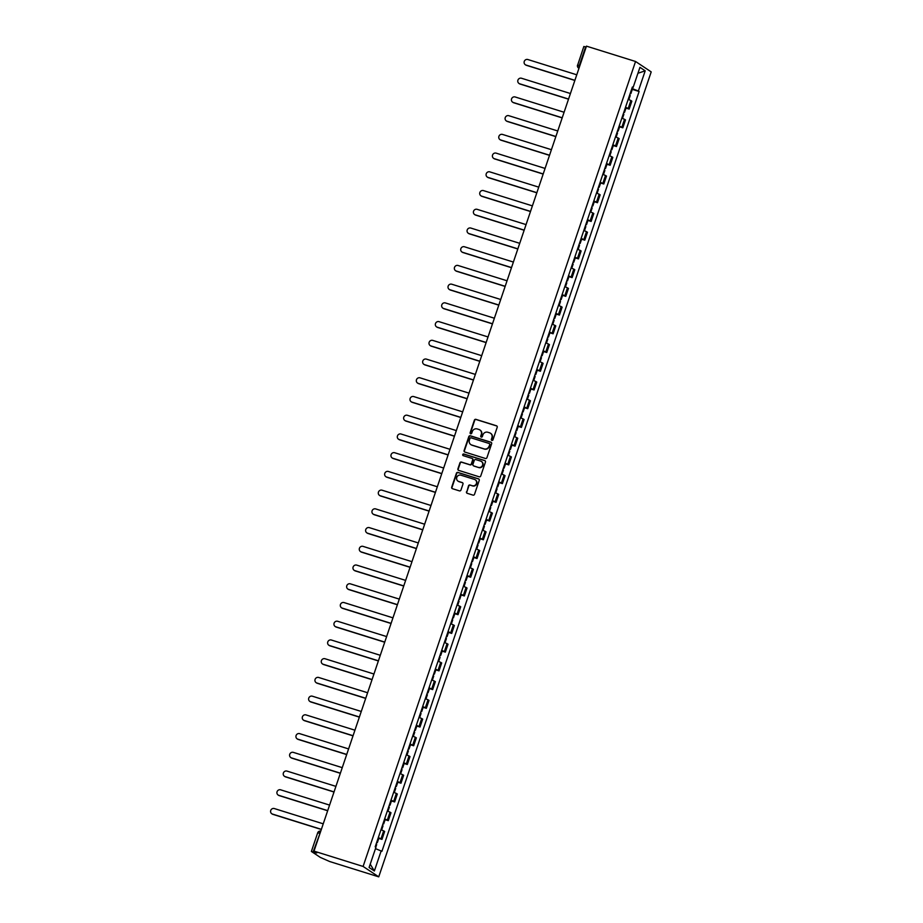 <?xml version="1.0" encoding="UTF-8"?>
<svg xmlns="http://www.w3.org/2000/svg" width="923" height="923" viewBox="0 0 923 923"><rect width="100%" height="100%" fill="white"/><g stroke="black" fill="none" stroke-linecap="round" stroke-linejoin="round"><path stroke-width="1.38" d="M491.901 440.409A0.877 0.831 -56.4 0 0 492.974 439.833L497.209 427.314A1.246 1.188 -56.4 0 0 496.47 425.78L475.922 419.354A1.246 1.188 -56.4 0 0 474.376 420.184L470.142 432.702A0.877 0.831 -56.4 0 0 470.661 433.775A0.877 0.831 -56.4 0 0 471.734 433.199L472.288 431.583A3.992 3.819 -56.4 0 1 477.214 428.953L478.933 429.483A3.992 3.819 -56.4 0 1 481.31 434.398L480.756 436.014A0.877 0.831 -56.4 0 0 481.275 437.087A0.877 0.831 -56.4 0 0 482.36 436.51L482.902 434.895A3.992 3.819 -56.4 0 1 487.84 432.264L489.548 432.795A3.992 3.819 -56.4 0 1 491.924 437.71L491.382 439.336A0.877 0.831 -56.4 0 0 491.901 440.409M466.496 491.774A1.246 1.188 -56.4 0 0 467.234 493.32L473.003 495.12A1.246 1.188 -56.4 0 0 474.537 494.29L479.245 480.387A1.246 1.188 -56.4 0 0 478.506 478.852L457.946 472.438A1.246 1.188 -56.4 0 0 456.412 473.257L451.705 487.159A1.246 1.188 -56.4 0 0 452.443 488.694L459.412 490.874A1.246 1.188 -56.4 0 0 460.958 490.055L462.965 484.102A1.246 1.188 -56.4 0 0 462.227 482.567L458.766 481.483A3.334 3.184 -56.4 0 1 456.954 476.96A3.334 3.184 -56.4 0 1 460.9 475.183L474.434 479.406A3.334 3.184 -56.4 0 1 476.245 483.929A3.334 3.184 -56.4 0 1 472.299 485.717L470.049 485.013A1.246 1.188 -56.4 0 0 468.503 485.833L466.807 491.994A1.246 1.188 -56.4 0 0 467.107 493.263M363.097 866.443L314.005 851.11L586.463 46.15L635.555 61.483L363.097 866.443L378.742 876.85L651.2 71.89L635.555 61.483M485.406 458.477A1.246 1.188 -56.4 0 0 486.94 457.646L491.647 443.744A1.246 1.188 -56.4 0 0 490.909 442.209L470.361 435.794A1.246 1.188 -56.4 0 0 468.815 436.614L464.107 450.516A1.246 1.188 -56.4 0 0 464.846 452.051L485.406 458.477M485.452 462.065L480.745 475.968A1.246 1.188 -56.4 0 1 479.199 476.799L458.65 470.372A1.246 1.188 -56.4 0 1 457.912 468.838L459.919 462.896A1.246 1.188 -56.4 0 1 461.465 462.065L469.795 464.673A1.246 1.188 -56.4 0 0 471.341 463.854L472.668 459.908A1.246 1.188 -56.4 0 0 471.93 458.373L463.254 455.662A0.877 0.831 -56.4 0 1 462.781 454.474A0.877 0.831 -56.4 0 1 463.808 454.012L484.702 460.531A1.246 1.188 -56.4 0 1 485.452 462.065M314.005 851.11L316.774 852.956L311.466 851.514L320.327 857.409L329.649 861.517L378.742 876.85M583.924 46.554L585.632 46.865L579.332 65.475A2.538 0.727 107.3 0 0 579.021 68.129M625.529 107.253L628.205 108.453L630.894 100.526L628.205 99.326L629.624 95.184L630.213 95.554L628.851 99.58M630.894 100.526L631.84 101.161L629.163 109.087L625.967 108.095M628.205 108.453L629.163 109.087M619.633 126.82L622.829 127.812L625.506 119.898L621.871 118.052L623.279 113.91L623.879 114.279L622.517 118.306M619.183 125.978L622.829 127.812M613.299 145.546L616.483 146.538L619.171 138.623L615.537 136.777L616.945 132.635L617.545 133.004L616.172 137.031M612.849 144.703L616.483 146.538M606.953 164.271L610.149 165.263L612.826 157.348L609.192 155.502L610.611 151.36L611.199 151.73L609.838 155.756M606.515 163.429L610.149 165.263M600.619 182.996L603.804 183.989L606.492 176.074L602.857 174.228L604.265 170.086L604.865 170.455L603.504 174.482M600.169 182.154L603.804 183.989M594.285 201.722L597.469 202.714L600.158 194.799L596.512 192.953M593.835 200.879L597.469 202.714M587.939 220.447L591.135 221.439L593.812 213.525L590.178 211.679L591.585 207.537L592.185 207.906L590.824 211.932M587.501 219.605L591.135 221.439M581.605 239.172L584.79 240.165L587.478 232.25L583.844 230.404L585.251 226.262L585.851 226.631L584.49 230.658M581.155 238.33L584.79 240.165M575.26 257.898L578.456 258.89L581.132 250.975L577.498 249.129L578.917 244.987L579.506 245.356L578.144 249.383M574.821 257.056L578.456 258.89M568.926 276.623L572.122 277.615L574.798 269.701L571.164 267.855L572.572 263.713L573.171 264.082L571.81 268.108M568.487 275.781L572.122 277.615M562.592 295.348L565.776 296.341L568.464 288.426L564.83 286.58L566.237 282.438L566.837 282.807L565.464 286.834M562.142 294.506L565.776 296.341M556.246 314.074L559.442 315.066L562.119 307.151L558.484 305.305M555.808 313.232L559.442 315.066M549.912 332.799L553.108 333.791L555.784 325.877L552.15 324.031M549.462 331.957L553.108 333.791M543.578 351.525L546.762 352.517L549.45 344.602L545.816 342.756L547.224 338.614L547.824 338.983L546.451 343.01M543.128 350.682L546.762 352.517M537.232 370.25L540.428 371.242L543.105 363.327L539.47 361.481L540.89 357.339L541.478 357.709L540.117 361.735M536.794 369.408L540.428 371.242M530.898 388.975L534.082 389.968L536.771 382.053L533.136 380.207L534.544 376.065L535.144 376.434L533.782 380.461M530.448 388.133L534.082 389.968M524.564 407.701L527.748 408.693L530.437 400.778L526.791 398.932M524.114 406.858L527.748 408.693M518.218 426.426L521.414 427.418L524.091 419.504L520.457 417.658L521.864 413.516L522.464 413.885L521.103 417.911M517.78 425.584L521.414 427.418M511.884 445.151L515.069 446.155L517.757 438.229L514.123 436.383L515.53 432.241L516.13 432.61L514.769 436.637M511.434 444.309L515.069 446.155M505.539 463.877L508.735 464.88L511.411 456.954L507.777 455.12L509.196 450.966L509.784 451.335L508.423 455.362M505.1 463.034L508.735 464.88M499.205 482.602L502.4 483.606L505.077 475.68L501.443 473.845M498.766 481.76L502.4 483.606M492.87 501.327L496.055 502.331L498.743 494.405L495.109 492.57L496.516 488.417L497.116 488.786L495.743 492.813M492.421 500.485L496.055 502.331M486.525 520.053L489.721 521.057L492.397 513.13L488.763 511.296L490.182 507.142L490.771 507.512L489.409 511.55M486.086 519.211L489.721 521.057M480.191 538.778L483.387 539.782L486.063 531.856L482.429 530.021L483.837 525.868L484.437 526.237L483.075 530.275M479.752 537.936L483.387 539.782M473.857 557.504L477.041 558.507L479.729 550.581L476.095 548.747L477.503 544.593L478.102 544.962L476.73 549M473.407 556.661L477.041 558.507M467.511 576.229L470.707 577.233L473.384 569.306L469.749 567.472L471.168 563.318L471.757 563.688L470.395 567.726M467.073 575.387L470.707 577.233M461.177 594.954L464.361 595.958L467.05 588.032L463.415 586.197L464.823 582.044L465.423 582.413L464.061 586.451M460.727 594.112L464.361 595.958M454.843 613.68L458.027 614.683L460.715 606.757L457.07 604.923L458.489 600.769L459.089 601.138L457.716 605.176M454.393 612.837L458.027 614.683M448.497 632.405L451.693 633.409L454.37 625.482L450.736 623.648M448.059 631.563L451.693 633.409M442.163 651.13L445.348 652.134L448.036 644.208L444.401 642.373L445.809 638.22L446.409 638.589L445.048 642.627M441.713 650.288L445.348 652.134M435.818 669.856L439.013 670.859L441.69 662.933L438.056 661.099L439.475 656.945L440.075 657.314L438.702 661.353M435.379 669.013L439.013 670.859M429.483 688.581L432.679 689.585L435.356 681.659L431.722 679.824L433.129 675.671L433.729 676.04L432.368 680.078M429.045 687.739L432.679 689.585M423.149 707.306L426.334 708.31L429.022 700.384L425.388 698.549L426.795 694.396L427.395 694.765L426.022 698.803M422.699 706.464L426.334 708.31M416.804 726.032L420 727.036L422.676 719.109L419.042 717.275L420.461 713.121L421.05 713.491L419.688 717.529M416.365 725.19L420 727.036M410.47 744.757L413.666 745.761L416.342 737.835L412.708 736L414.115 731.847L414.715 732.216L413.354 736.254M410.031 743.915L413.666 745.761M404.136 763.483L407.32 764.486L410.008 756.56L406.374 754.726L407.781 750.572L408.381 750.941L407.008 754.979M403.686 762.64L407.32 764.486M397.79 782.219L400.986 783.212L403.663 775.285L400.028 773.451M397.351 781.377L400.986 783.212M391.456 800.945L394.652 801.937L397.328 794.011L393.694 792.176L395.102 788.023L395.702 788.392L394.34 792.43M391.006 800.103L394.652 801.937M385.122 819.67L388.306 820.662L390.994 812.736L387.36 810.902L388.768 806.748L389.368 807.117L387.995 811.155M384.672 818.828L388.306 820.662M378.776 838.396L381.972 839.388L384.649 831.461L381.014 829.627L382.434 825.474L383.022 825.843L381.661 829.881M378.338 837.553L381.972 839.388M632.267 87.35L633.109 87.5L639.939 67.333L645.2 70.829L638.37 90.996L631.874 88.481M375.488 848.618L381.914 851.318L639.108 91.492L638.37 90.996M381.187 850.821L374.357 870.989L369.096 867.493L375.926 847.326L375.188 846.841L376.088 844.199L376.688 844.568L375.788 847.233M633.109 87.5L632.382 87.016L375.188 846.841M632.313 89.369L639.108 91.492M645.2 70.829L637.931 73.263M370.227 864.159L374.357 870.989M491.867 440.398A0.877 0.831 -56.4 0 1 491.694 439.544L492.236 437.917A3.992 3.819 -56.4 0 0 490.644 433.349M480.018 430.037A3.992 3.819 -56.4 0 1 481.621 434.606L481.068 436.221A0.877 0.831 -56.4 0 0 481.241 437.075M496.909 426.034A1.246 1.188 -56.4 0 0 496.782 425.988L476.233 419.561A1.246 1.188 -56.4 0 0 474.687 420.392L470.453 432.91A0.877 0.831 -56.4 0 0 470.626 433.764M491.348 442.475A1.246 1.188 -56.4 0 0 491.221 442.417L470.672 436.002A1.246 1.188 -56.4 0 0 469.126 436.821L464.419 450.724A1.246 1.188 -56.4 0 0 464.719 452.005M489.617 444.54A0.877 0.831 -56.4 0 0 489.098 443.467L471.053 437.837A0.877 0.831 -56.4 0 0 469.98 438.413L469.392 440.121A3.992 3.819 -56.4 0 0 471.768 445.036L484.102 448.878A3.992 3.819 -56.4 0 0 489.04 446.247L489.928 444.748A0.877 0.831 -56.4 0 0 489.444 443.686M470.995 444.69A3.992 3.819 -56.4 0 0 472.091 445.244L471.768 445.036M489.928 444.748L489.352 446.467A3.992 3.819 -56.4 0 1 484.413 449.086L472.091 445.244M472.368 458.627A1.246 1.188 -56.4 0 1 472.991 460.116L471.653 464.061A1.246 1.188 -56.4 0 1 470.107 464.88L461.777 462.273A1.246 1.188 -56.4 0 0 460.231 463.104L458.223 469.046A1.246 1.188 -56.4 0 0 458.523 470.326M485.152 460.796A1.246 1.188 -56.4 0 0 485.013 460.739L464.119 454.22A0.877 0.831 -56.4 0 0 463.219 455.65M478.449 467.373A3.334 3.184 -56.4 0 0 481.356 461.442A3.334 3.184 -56.4 0 0 480.583 461.073L475.818 459.585A1.246 1.188 -56.4 0 0 474.272 460.404L472.934 464.35A1.246 1.188 -56.4 0 0 473.684 465.884L478.76 467.58A3.334 3.184 -56.4 0 0 481.518 461.546M478.76 467.58L473.995 466.092M475.368 479.891A3.334 3.184 -56.4 0 1 472.611 485.925L470.361 485.221A1.246 1.188 -56.4 0 0 468.815 486.04L466.807 491.994M458.154 481.218A3.334 3.184 -56.4 0 0 459.089 481.691L458.766 481.483M462.665 482.821A1.246 1.188 -56.4 0 0 462.538 482.775L459.089 481.691M478.945 479.118A1.246 1.188 -56.4 0 0 478.818 479.06L458.269 472.645A1.246 1.188 -56.4 0 0 456.723 473.464L452.016 487.367A1.246 1.188 -56.4 0 0 452.316 488.648M576.771 74.798L527.875 59.534A2.919 2.792 -56.4 0 0 525.325 64.725A2.919 2.792 -56.4 0 0 526.006 65.06L526.422 65.325A2.919 2.792 123.6 0 1 525.729 65.002L525.325 64.725M630.167 93.558L630.87 93.627L630.259 93.258M630.271 93.258L631.759 88.873L632.347 89.243L630.87 93.627M574.856 80.451L526.422 65.325M574.902 80.324L526.006 65.06M570.426 93.523L521.541 78.259A2.919 2.792 -56.4 0 0 518.991 83.451A2.919 2.792 -56.4 0 0 519.672 83.785L520.076 84.051A2.919 2.792 123.6 0 1 519.395 83.728L518.991 83.451M623.936 111.983L625.413 107.599L626.013 107.968L624.525 112.352L623.936 111.983M568.522 99.176L520.076 84.051M623.821 112.283L624.525 112.352M568.556 99.049L519.672 83.785M564.091 112.248L515.207 96.984A2.919 2.792 -56.4 0 0 512.646 102.176A2.919 2.792 -56.4 0 0 513.338 102.511L513.742 102.776A2.919 2.792 123.6 0 1 513.061 102.453L512.646 102.176M617.591 130.708L619.079 126.324L619.679 126.693L618.191 131.078L617.591 130.708M562.176 117.902L513.742 102.776M617.487 131.008L618.191 131.078M562.222 117.775L513.338 102.511M557.757 130.974L508.861 115.71A2.919 2.792 -56.4 0 0 506.312 120.901A2.919 2.792 -56.4 0 0 506.992 121.236L507.408 121.501A2.919 2.792 123.6 0 1 506.715 121.178L506.312 120.901M611.257 149.434L612.734 145.061L613.334 145.419L611.857 149.803L611.257 149.434M555.842 136.627L507.408 121.501M611.141 149.734L611.857 149.803M555.888 136.5L506.992 121.236M551.412 149.699L502.527 134.435A2.919 2.792 -56.4 0 0 499.978 139.627A2.919 2.792 -56.4 0 0 500.658 139.961L501.062 140.227A2.919 2.792 123.6 0 1 500.381 139.904L499.978 139.627M604.923 168.159L606.399 163.786L606.999 164.144L605.511 168.528L604.923 168.159M549.508 155.352L501.062 140.227M604.807 168.459L605.511 168.528M549.543 155.226L500.658 139.961M545.078 168.424L496.193 153.16A2.919 2.792 -56.4 0 0 493.632 158.352A2.919 2.792 -56.4 0 0 494.324 158.687L494.728 158.952A2.919 2.792 123.6 0 1 494.036 158.629L493.632 158.352M596.523 192.953L597.931 188.811L598.531 189.18L597.158 193.207M598.577 186.884L600.065 182.512L600.654 182.869L599.177 187.254L598.577 186.884M543.162 174.078L494.728 158.952M598.473 187.184L599.177 187.254M543.209 173.951L494.324 158.687M538.744 187.15L489.848 171.886A2.919 2.792 -56.4 0 0 487.298 177.078A2.919 2.792 -56.4 0 0 487.979 177.412L488.382 177.678A2.919 2.792 123.6 0 1 487.702 177.354L487.298 177.078M592.243 205.61L593.72 201.237L594.32 201.595L592.843 205.979L592.243 205.61M536.828 192.803L488.382 177.678M592.128 205.91L592.843 205.979M536.874 192.676L487.979 177.412M532.398 205.875L483.514 190.611A2.919 2.792 -56.4 0 0 480.952 195.803A2.919 2.792 -56.4 0 0 481.644 196.138L482.048 196.403A2.919 2.792 123.6 0 1 481.368 196.08L480.952 195.803M585.897 224.335L587.386 219.962L587.986 220.332L586.497 224.704L585.897 224.335M530.483 211.529L482.048 196.403M585.793 224.635L586.497 224.704M530.529 211.402L481.644 196.138M526.064 224.601L477.168 209.336A2.919 2.792 -56.4 0 0 474.618 214.528A2.919 2.792 -56.4 0 0 475.31 214.863L475.714 215.128A2.919 2.792 123.6 0 1 475.022 214.805L474.618 214.528M579.459 243.36L580.163 243.43L579.552 243.061M581.04 238.676L581.64 239.057L580.163 243.43M524.149 230.254L475.714 215.128M524.195 230.127L475.31 214.863M519.73 243.326L470.834 228.062A2.919 2.792 -56.4 0 0 468.284 233.254A2.919 2.792 -56.4 0 0 468.965 233.588L469.369 233.854A2.919 2.792 123.6 0 1 468.688 233.531L468.284 233.254M573.229 261.786L574.706 257.413L575.306 257.782L573.818 262.155L573.229 261.786M517.815 248.979L469.369 233.854M573.114 262.086L573.818 262.155M517.861 248.852L468.965 233.588M513.384 262.051L464.5 246.787A2.919 2.792 -56.4 0 0 461.938 251.979A2.919 2.792 -56.4 0 0 462.631 252.314L463.034 252.579A2.919 2.792 123.6 0 1 462.354 252.256L461.938 251.979M566.884 280.511L568.372 276.139L568.972 276.508L567.483 280.88L566.884 280.511M511.469 267.705L463.034 252.579M566.78 280.811L567.483 280.88M511.515 267.578L462.631 252.314M507.05 280.777L458.154 265.512A2.919 2.792 -56.4 0 0 455.604 270.716A2.919 2.792 -56.4 0 0 456.285 271.039L456.7 271.304A2.919 2.792 123.6 0 1 456.008 270.981L455.604 270.716M558.496 305.317L559.903 301.163L560.492 301.533L559.13 305.559M560.549 299.237L562.038 294.864L562.626 295.233L561.149 299.606L560.549 299.237M505.135 286.43L456.7 271.304M560.446 299.537L561.149 299.606M505.181 286.303L456.285 271.039M500.704 299.502L451.82 284.238A2.919 2.792 -56.4 0 0 449.27 289.441A2.919 2.792 -56.4 0 0 449.951 289.764L450.355 290.03A2.919 2.792 123.6 0 1 449.674 289.707L449.27 289.441M552.162 324.042L553.558 319.889L554.158 320.258L552.796 324.285M554.215 317.962L555.692 313.589L556.292 313.958L554.804 318.331L554.215 317.962M498.801 305.155L450.355 290.03M554.1 318.262L554.804 318.331M498.835 305.028L449.951 289.764M494.37 318.227L445.486 302.963A2.919 2.792 -56.4 0 0 442.925 308.167A2.919 2.792 -56.4 0 0 443.617 308.49L444.021 308.755A2.919 2.792 123.6 0 1 443.34 308.432L442.925 308.167M547.87 336.687L549.358 332.315L549.958 332.684L548.47 337.057L547.87 336.687M492.455 323.881L444.021 308.755M547.766 336.987L548.47 337.057M492.501 323.754L443.617 308.49M488.036 336.953L439.14 321.689A2.919 2.792 -56.4 0 0 436.591 326.892A2.919 2.792 -56.4 0 0 437.271 327.215L437.687 327.48A2.919 2.792 123.6 0 1 436.994 327.157L436.591 326.892M541.536 355.413L543.012 351.04L543.612 351.409L542.136 355.782L541.536 355.413M486.121 342.606L437.687 327.48M541.432 355.713L542.136 355.782M486.167 342.479L437.271 327.215M481.691 355.678L432.806 340.414A2.919 2.792 -56.4 0 0 430.256 345.617A2.919 2.792 -56.4 0 0 430.937 345.94L431.341 346.206A2.919 2.792 123.6 0 1 430.66 345.883L430.256 345.617M535.086 374.438L535.79 374.507L535.19 374.138M535.202 374.138L536.678 369.765L537.278 370.135L535.79 374.507M479.787 361.331L431.341 346.206M479.822 361.205L430.937 345.94M475.357 374.415L426.472 359.139A2.919 2.792 -56.4 0 0 423.911 364.343A2.919 2.792 -56.4 0 0 424.603 364.666L425.007 364.931A2.919 2.792 123.6 0 1 424.326 364.608L423.911 364.343M526.802 398.944L528.21 394.79L528.81 395.159L527.437 399.186M528.856 392.875L530.344 388.491L530.933 388.86L529.456 393.233L528.856 392.875M473.441 380.057L425.007 364.931M528.752 393.163L529.456 393.233M473.487 379.93L424.603 364.666M469.022 393.14L420.127 377.865A2.919 2.792 -56.4 0 0 417.577 383.068A2.919 2.792 -56.4 0 0 418.257 383.391L418.673 383.656A2.919 2.792 123.6 0 1 417.981 383.333L417.577 383.068M522.522 411.6L523.999 407.216L524.599 407.585L523.122 411.958L522.522 411.6M467.107 398.782L418.673 383.656M522.406 411.889L523.122 411.958M467.153 398.655L418.257 383.391M462.677 411.866L413.792 396.59A2.919 2.792 -56.4 0 0 411.243 401.793A2.919 2.792 -56.4 0 0 411.923 402.116L412.327 402.382A2.919 2.792 123.6 0 1 411.646 402.059L411.243 401.793M516.072 430.614L516.776 430.683L516.176 430.314M517.653 425.941L518.264 426.311L516.776 430.683M460.773 417.508L412.327 402.382M460.808 417.381L411.923 402.116M456.343 430.591L407.458 415.315A2.919 2.792 -56.4 0 0 404.897 420.519A2.919 2.792 -56.4 0 0 405.589 420.842L405.993 421.107A2.919 2.792 123.6 0 1 405.301 420.784L404.897 420.519M509.842 449.051L511.33 444.667L511.919 445.036L510.442 449.409L509.842 449.051M454.428 436.233L405.993 421.107M509.738 449.339L510.442 449.409M454.474 436.106L405.589 420.842M450.009 449.316L401.113 434.041A2.919 2.792 -56.4 0 0 398.563 439.244A2.919 2.792 -56.4 0 0 399.244 439.567L399.647 439.833A2.919 2.792 123.6 0 1 398.967 439.51L398.563 439.244M501.454 473.845L502.85 469.692L503.45 470.061L502.089 474.087M503.508 467.776L504.985 463.392L505.585 463.761L504.096 468.134L503.508 467.776M448.093 454.958L399.647 439.833M503.393 468.065L504.096 468.134M448.14 454.831L399.244 439.567M443.663 468.042L394.779 452.766A2.919 2.792 -56.4 0 0 392.217 457.97A2.919 2.792 -56.4 0 0 392.91 458.293L393.313 458.558A2.919 2.792 123.6 0 1 392.633 458.235L392.217 457.97M497.162 486.502L498.651 482.118L499.251 482.487L497.762 486.871L497.162 486.502M441.748 473.684L393.313 458.558M497.059 486.79L497.762 486.871M441.794 473.557L392.91 458.293M437.329 486.767L388.433 471.491A2.919 2.792 -56.4 0 0 385.883 476.695A2.919 2.792 -56.4 0 0 386.564 477.018L386.979 477.283A2.919 2.792 123.6 0 1 386.287 476.96L385.883 476.695M490.828 505.227L492.317 500.843L492.905 501.212L491.428 505.596L490.828 505.227M435.414 492.409L386.979 477.283M490.724 505.516L491.428 505.596M435.46 492.282L386.564 477.018M430.983 505.492L382.099 490.217A2.919 2.792 -56.4 0 0 379.549 495.42A2.919 2.792 -56.4 0 0 380.23 495.743L380.634 496.009A2.919 2.792 123.6 0 1 379.953 495.686L379.549 495.42M484.379 524.241L485.083 524.322L484.483 523.941M484.494 523.952L485.971 519.568L486.571 519.937L485.083 524.322M429.08 511.134L380.634 496.009M429.126 511.007L380.23 495.743M424.649 524.218L375.765 508.942A2.919 2.792 -56.4 0 0 373.204 514.146A2.919 2.792 -56.4 0 0 373.896 514.469L374.3 514.746A2.919 2.792 123.6 0 1 373.619 514.411L373.204 514.146M478.149 542.678L479.637 538.294L480.237 538.663L478.749 543.047L478.149 542.678M422.734 529.871L374.3 514.746M478.045 542.966L478.749 543.047M422.78 529.733L373.896 514.469M418.315 542.943L369.419 527.668A2.919 2.792 -56.4 0 0 366.869 532.871A2.919 2.792 -56.4 0 0 367.55 533.194L367.965 533.471A2.919 2.792 123.6 0 1 367.273 533.136L366.869 532.871M471.815 561.403L473.291 557.019L473.891 557.388L472.414 561.772L471.815 561.403M416.4 548.597L367.965 533.471M471.711 561.692L472.414 561.772M416.446 548.458L367.55 533.194M411.97 561.669L363.085 546.393A2.919 2.792 -56.4 0 0 360.535 551.596A2.919 2.792 -56.4 0 0 361.216 551.919L361.62 552.196A2.919 2.792 123.6 0 1 360.939 551.862L360.535 551.596M465.48 580.129L466.957 575.744L467.557 576.114L466.069 580.498L465.48 580.129M410.066 567.322L361.62 552.196M465.365 580.417L466.069 580.498M410.1 567.184L361.216 551.919M405.635 580.394L356.751 565.13A2.919 2.792 -56.4 0 0 354.19 570.322A2.919 2.792 -56.4 0 0 354.882 570.645L355.286 570.922A2.919 2.792 123.6 0 1 354.605 570.587L354.19 570.322M459.135 598.854L460.623 594.47L461.212 594.839L459.735 599.223L459.135 598.854M403.72 586.047L355.286 570.922M459.031 599.142L459.735 599.223M403.766 585.909L354.882 570.645M399.301 599.119L350.405 583.855A2.919 2.792 -56.4 0 0 347.856 589.047A2.919 2.792 -56.4 0 0 348.536 589.37L348.952 589.647A2.919 2.792 123.6 0 1 348.259 589.312L347.856 589.047M450.747 623.648L452.143 619.495L452.743 619.864L451.382 623.902M452.685 617.868L453.401 617.949L452.789 617.568M452.801 617.579L454.278 613.195L454.877 613.564L453.401 617.949M397.386 604.773L348.952 589.647M397.432 604.634L348.536 589.37M392.956 617.845L344.071 602.581A2.919 2.792 -56.4 0 0 341.522 607.772A2.919 2.792 -56.4 0 0 342.202 608.095L342.606 608.372A2.919 2.792 123.6 0 1 341.925 608.038L341.522 607.772M446.455 636.305L447.943 631.92L448.543 632.29L447.055 636.674L446.455 636.305M391.052 623.498L342.606 608.372M446.351 636.593L447.055 636.674M391.087 623.36L342.202 608.095M386.622 636.57L337.737 621.306A2.919 2.792 -56.4 0 0 335.176 626.498A2.919 2.792 -56.4 0 0 335.868 626.821L336.272 627.098A2.919 2.792 123.6 0 1 335.58 626.763L335.176 626.498M440.121 655.03L441.609 650.646L442.198 651.015L440.721 655.399L440.121 655.03M384.706 642.223L336.272 627.098M440.017 655.318L440.721 655.399M384.753 642.085L335.868 626.821M380.288 655.295L331.392 640.031A2.919 2.792 -56.4 0 0 328.842 645.223A2.919 2.792 -56.4 0 0 329.523 645.546L329.926 645.823A2.919 2.792 123.6 0 1 329.246 645.489L328.842 645.223M433.672 674.055L434.375 674.125L433.775 673.755M433.787 673.755L435.264 669.371L435.864 669.74L434.375 674.125M378.372 660.949L329.926 645.823M378.418 660.81L329.523 645.546M373.942 674.021L325.058 658.757A2.919 2.792 -56.4 0 0 322.496 663.949A2.919 2.792 -56.4 0 0 323.188 664.272L323.592 664.548A2.919 2.792 123.6 0 1 322.912 664.214L322.496 663.949M427.441 692.481L428.93 688.096L429.53 688.466L428.041 692.85L427.441 692.481M372.027 679.674L323.592 664.548M427.337 692.781L428.041 692.85M372.073 679.536L323.188 664.272M367.608 692.746L318.712 677.482A2.919 2.792 -56.4 0 0 316.162 682.674A2.919 2.792 -56.4 0 0 316.843 682.997L317.258 683.274A2.919 2.792 123.6 0 1 316.566 682.939L316.162 682.674M421.107 711.206L422.596 706.822L423.184 707.191L421.707 711.575L421.107 711.206M365.693 698.399L317.258 683.274M421.003 711.506L421.707 711.575M365.739 698.261L316.843 682.997M361.274 711.471L312.378 696.207A2.919 2.792 -56.4 0 0 309.828 701.399A2.919 2.792 -56.4 0 0 310.509 701.722L310.913 701.999A2.919 2.792 123.6 0 1 310.232 701.665L309.828 701.399M414.773 729.931L416.25 725.547L416.85 725.916L415.362 730.301L414.773 729.931M359.359 717.125L310.913 701.999M414.658 730.231L415.362 730.301M359.405 716.986L310.509 701.722M354.928 730.197L306.044 714.933A2.919 2.792 -56.4 0 0 303.482 720.125A2.919 2.792 -56.4 0 0 304.175 720.448L304.578 720.725A2.919 2.792 123.6 0 1 303.898 720.39L303.482 720.125M408.428 748.657L409.916 744.273L410.516 744.642L409.027 749.026L408.428 748.657M353.013 735.85L304.578 720.725M408.324 748.957L409.027 749.026M353.059 735.712L304.175 720.448M348.594 748.922L299.698 733.658A2.919 2.792 -56.4 0 0 297.148 738.85A2.919 2.792 -56.4 0 0 297.829 739.173L298.244 739.45A2.919 2.792 123.6 0 1 297.552 739.115L297.148 738.85M400.04 773.451L401.447 769.297L402.036 769.667L400.674 773.705M402.093 767.382L403.57 762.998L404.17 763.367L402.693 767.751L402.093 767.382M346.679 754.576L298.244 739.45M401.99 767.682L402.693 767.751M346.725 754.437L297.829 739.173M342.248 767.648L293.364 752.383A2.919 2.792 -56.4 0 0 290.814 757.575A2.919 2.792 -56.4 0 0 291.495 757.898L291.899 758.175A2.919 2.792 123.6 0 1 291.218 757.841L290.814 757.575M395.759 786.108L397.236 781.723L397.836 782.093L396.348 786.477L395.759 786.108M340.345 773.301L291.899 758.175M395.644 786.408L396.348 786.477M340.379 773.174L291.495 757.898M335.914 786.373L287.03 771.109A2.919 2.792 -56.4 0 0 284.469 776.301A2.919 2.792 -56.4 0 0 285.161 776.624L285.565 776.901A2.919 2.792 123.6 0 1 284.884 776.566L284.469 776.301M389.414 804.833L390.902 800.449L391.49 800.818L390.014 805.202L389.414 804.833M333.999 792.026L285.565 776.901M389.31 805.133L390.014 805.202M334.045 791.899L285.161 776.624M329.58 805.098L280.684 789.834A2.919 2.792 -56.4 0 0 278.135 795.026A2.919 2.792 -56.4 0 0 278.815 795.349L279.231 795.626A2.919 2.792 123.6 0 1 278.538 795.303L278.135 795.026M382.964 823.858L383.68 823.927L383.068 823.558M383.08 823.558L384.556 819.174L385.156 819.543L383.68 823.927M327.665 810.752L279.231 795.626M327.711 810.625L278.815 795.349M323.235 823.824L274.35 808.56A2.919 2.792 -56.4 0 0 271.8 813.751A2.919 2.792 -56.4 0 0 272.481 814.074L272.885 814.351A2.919 2.792 123.6 0 1 272.204 814.028L271.8 813.751M376.734 842.284L378.222 837.899L378.822 838.269L377.334 842.653L376.734 842.284M321.331 829.477L272.885 814.351M376.63 842.584L377.334 842.653M321.366 829.35L272.481 814.074M387.348 820.028L390.037 812.102M393.694 801.302L396.371 793.376M400.028 782.577L402.716 774.651M406.374 763.852L409.051 755.925M412.708 745.126L415.385 737.2M419.042 726.401L421.73 718.475M425.388 707.676L428.064 699.749M431.722 688.95L434.398 681.024M438.056 670.225L440.744 662.299M444.401 651.5L447.078 643.573M450.736 632.774L453.412 624.848M457.07 614.049L459.758 606.123M463.415 595.323L466.092 587.397M469.749 576.598L472.438 568.672M476.083 557.873L478.772 549.946M482.429 539.147L485.106 531.221M488.763 520.422L491.451 512.496M495.109 501.697L497.785 493.77M501.443 482.971L504.12 475.045M507.777 464.234L510.465 456.32M514.123 445.509L516.799 437.594M520.457 426.784L523.133 418.869M526.791 408.058L529.479 400.144M533.136 389.333L535.813 381.418M539.47 370.608L542.159 362.693M545.805 351.882L548.493 343.967M552.15 333.157L554.827 325.242M558.484 314.431L561.172 306.517M564.83 295.706L567.507 287.791M571.164 276.981L573.841 269.066M577.498 258.255L580.186 250.341M583.844 239.53L586.52 231.615M590.178 220.805L592.854 212.89M596.512 202.079L599.2 194.165M602.857 183.354L605.534 175.439M609.192 164.629L611.88 156.714M615.526 145.903L618.214 137.977M621.871 127.178L624.548 119.252M381.014 838.753L383.691 830.827M579.875 65.637L577.556 65.072A2.538 2.538 0 0 0 578.548 68.002A2.538 2.434 -56.4 0 0 578.986 68.233M320.004 833.388L313.162 851.825M320.743 831.208A2.538 0.727 107.3 0 0 319.462 833.227L317.766 832.915M583.844 46.473L577.636 65.164A2.538 2.434 -56.4 0 0 578.548 68.002L578.975 68.29M579.563 243.061L581.052 238.688M516.176 430.326L517.665 425.941M311.386 851.433L317.685 832.823A2.538 2.538 0 0 1 320.743 831.185"/></g></svg>
